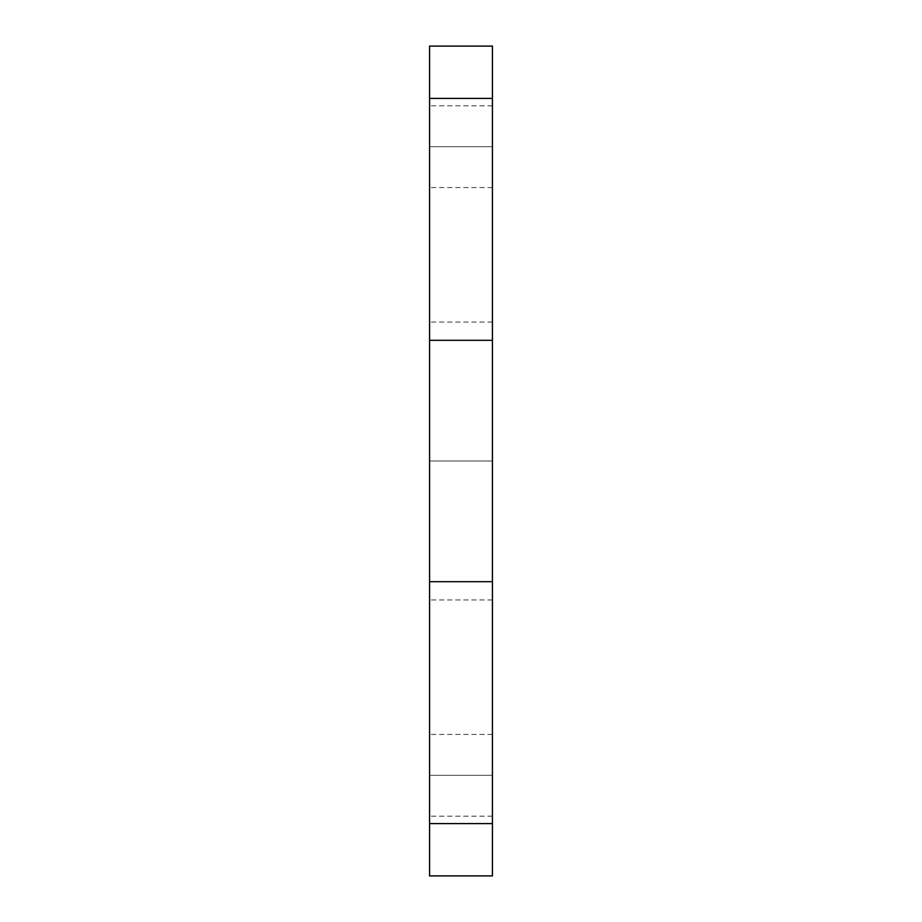 <?xml version="1.0" encoding="UTF-8"?>
<svg xmlns="http://www.w3.org/2000/svg" width="922" height="922" viewBox="0 0 922 922"><rect width="100%" height="100%" fill="white"/><g stroke="black" fill="none" stroke-linecap="round" stroke-linejoin="round"><path stroke-width="0.69" stroke-dasharray="4.61 3.46" d="M492.429 146.679L492.429 105.823L492.429 146.679L429.571 146.679L492.429 146.679L492.429 105.823L492.429 187.546L492.429 146.679L429.571 146.679L429.571 105.823L429.571 187.546L429.571 105.823L429.571 146.679L492.429 146.679L492.429 187.546L492.429 146.679M492.429 775.321L492.429 734.454L492.429 775.321L429.571 775.321L492.429 775.321L492.429 734.454L492.429 816.177L492.429 775.321L429.571 775.321L429.571 734.454L429.571 816.177L429.571 734.454L429.571 775.321L492.429 775.321L492.429 816.177L492.429 775.321M492.429 461L492.429 322.066L492.429 461L429.571 461L492.429 461L429.571 461L429.571 322.066L429.571 461L429.571 340.299L492.429 340.299L492.429 46.1L492.429 98.4L429.571 98.4L429.571 46.1L429.571 340.299L429.571 98.4L492.429 98.4L492.429 340.299L429.571 340.299L429.571 599.934L429.571 322.066L429.571 461L492.429 461L492.429 322.066L492.429 599.934L492.429 461L492.429 581.701L492.429 461L429.571 461L492.429 461L492.429 599.934L492.429 461M492.429 875.9L492.429 581.701L429.571 581.701L429.571 461L429.571 823.6L429.571 581.701L492.429 581.701L492.429 875.9M429.571 875.9L429.571 823.6L492.429 823.6L429.571 823.6L429.571 875.9M429.571 775.321L429.571 816.177L429.571 775.321M429.571 146.679L429.571 187.546L429.571 146.679M492.429 105.823L429.571 105.823M492.429 734.454L429.571 734.454M492.429 322.066L429.571 322.066M492.429 599.934L429.571 599.934M492.429 816.177L429.571 816.177M492.429 187.546L429.571 187.546"/><path stroke-width="1.38" d="M492.429 46.1L492.429 875.9L492.429 823.6L429.571 823.6L429.571 875.9L429.571 581.701L429.571 823.6L492.429 823.6L492.429 340.299L429.571 340.299L429.571 581.701L492.429 581.701L429.571 581.701L429.571 98.4L429.571 340.299L492.429 340.299L492.429 46.1L429.571 46.1L429.571 98.4L492.429 98.4L429.571 98.4L429.571 46.1M492.429 875.9L429.571 875.9"/></g></svg>
